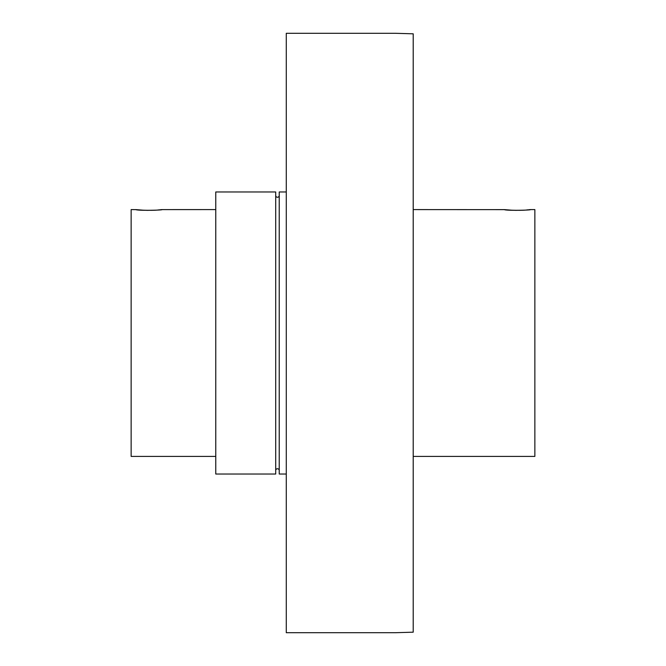 <?xml version="1.0" encoding="UTF-8"?>
<svg xmlns="http://www.w3.org/2000/svg" width="666" height="666" viewBox="0 0 666 666"><rect width="100%" height="100%" fill="white"/><g stroke="black" fill="none" stroke-linecap="round" stroke-linejoin="round"><path stroke-width="1" d="M395.587 33.3L286.28 33.3L286.28 632.7L395.587 632.7L413.211 632.184L413.211 33.816L395.587 33.3L413.211 33.816M275.707 195.488A1.765 1.765 0 0 0 277.464 197.253A1.765 1.765 0 0 0 279.229 195.488M275.707 470.512A1.765 1.765 0 0 1 277.464 468.747A1.765 1.765 0 0 1 279.229 470.512M215.767 456.41L131.144 456.41L131.144 209.59L135.856 209.632A8.816 8.608 -83.6 0 1 136.846 209.682L136.696 209.673M135.856 209.632C137.929 210.789 163.386 210.215 161.996 209.599L215.767 209.59M413.211 456.41L534.856 456.41L534.856 209.59L530.452 209.59C531.843 210.215 506.385 210.789 504.312 209.632L413.211 209.59M215.767 474.034L215.767 191.966L275.707 191.966L275.707 474.034L215.767 474.034M286.28 474.034L279.229 474.034L279.229 191.966L286.28 191.966M160.481 209.715A8.816 8.608 -96.4 0 1 160.697 209.682A8.816 8.608 -96.4 0 1 160.706 209.682L161.988 209.599M504.312 209.632A8.816 8.608 -83.6 0 1 505.294 209.682A8.816 8.608 -83.6 0 1 505.303 209.682L505.153 209.673M528.937 209.715A8.816 8.608 -96.4 0 1 529.154 209.682L530.444 209.599M152.356 210.298L151.207 210.331M148.243 210.356L146.378 210.331M143.948 210.248L137.129 209.715M136.83 209.682L135.548 209.599M160.006 209.823L159.049 209.857C154.57 210.697 138.478 210.223 136.846 209.682M520.804 210.298L519.663 210.331M516.699 210.356L514.835 210.331M512.404 210.248L505.586 209.715M528.463 209.823L527.505 209.857C523.018 210.697 506.934 210.223 505.294 209.682L504.004 209.599"/></g></svg>
